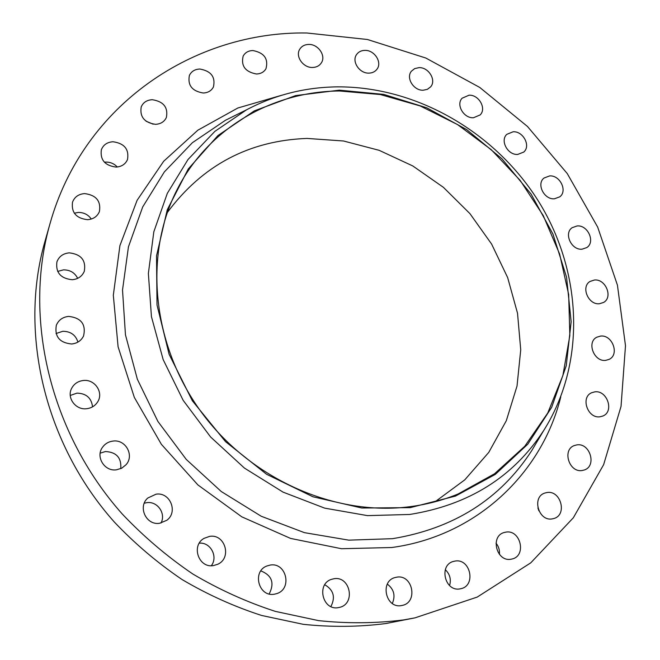 <?xml version="1.0" encoding="UTF-8"?>
<svg xmlns="http://www.w3.org/2000/svg" width="660" height="660" viewBox="0 0 660 660"><rect width="100%" height="100%" fill="white"/><g stroke="black" fill="none" stroke-linecap="round" stroke-linejoin="round"><path stroke-width="0.99" d="M100.163 453.156L105.443 451.531C116.465 452.125 121.572 457.834 120.763 468.649M116.416 469.821L121.72 468.196L126.019 464.747C134.582 455.524 125.656 439.213 113.099 441.061C108.718 441.598 105.221 443.619 102.622 447.133C95.238 456.58 104.395 471.677 116.416 469.821M144.268 503.217L146.792 502.672C157.426 500.973 166.213 513.554 160.99 523.034M159.621 523.273L166.732 520.327C178.398 512.111 170.082 491.84 156.073 494.183L147.865 497.978C137.453 506.731 146.19 525.616 159.621 523.273M199.279 543.18C210.474 541.976 218.353 556.677 211.324 565.727M213.452 565.595L217.874 564.217C232.196 557.766 224.953 533.61 209.616 536.374L204.039 538.362C190.856 545.581 198.66 568.392 213.452 565.595M260.84 570.9C271.953 575.33 274.733 583.019 269.181 593.959M274.346 594.206L276.754 593.612C292.586 588.902 286.325 562.031 270.204 565.067L266.747 566.033C251.848 571.585 258.695 597.292 274.346 594.206M324.761 584.735C333.597 589.957 335.635 597.234 330.899 606.557M338.324 607.629L339.62 607.357C355.921 603.776 350.179 575.619 333.894 578.762L331.7 579.29C316.148 583.63 322.418 610.838 338.324 607.629M387.337 584.116C393.971 589.231 395.637 595.683 392.32 603.471M401.404 605.583L402.286 605.41C418.374 602.332 412.69 574.06 396.709 577.178L395.068 577.541C379.607 581.262 385.721 608.767 401.404 605.583M445.31 569.695C449.906 574.126 451.333 579.414 449.576 585.56M459.946 588.885L460.87 588.703C476.347 585.684 470.431 558.096 455.045 561.082L453.478 561.421C438.537 564.976 444.79 591.946 459.946 588.885M496.015 543.172C498.671 546.455 499.81 550.184 499.414 554.367M510.955 559.235L512.185 558.979C526.82 555.736 520.534 529.345 505.89 532.117L504.108 532.521C489.943 536.192 496.493 562.089 510.955 559.235M537.908 507.994L538.923 510.873M552.172 518.909L553.864 518.529C567.534 514.932 560.868 490.017 547 492.525L544.83 493.045C531.581 496.996 538.461 521.499 552.172 518.909M582.12 470.522L584.356 469.978C597.011 465.977 590.007 442.654 576.898 444.881L574.241 445.574C561.957 449.856 569.135 472.832 582.12 470.522M600.014 416.79L602.852 416.031C614.493 411.625 607.208 389.928 594.8 391.858L591.607 392.758C580.297 397.402 587.73 418.803 600.014 416.79M605.707 360.36L609.147 359.362C619.814 354.56 612.315 334.43 600.542 336.08L596.772 337.219C586.41 342.21 594.033 362.084 605.707 360.36M599.494 303.732L603.562 302.453C613.297 297.289 605.649 278.635 594.421 280.022L590.057 281.44C580.602 286.762 588.357 305.184 599.494 303.732M582.062 249.183L586.765 247.591C595.642 242.104 587.895 224.796 577.12 225.943L572.146 227.692C563.541 233.31 571.395 250.396 582.062 249.183M554.408 198.8L559.746 196.845C567.823 191.062 560.002 174.974 549.615 175.915L544.013 178.035C536.201 183.925 544.112 199.798 554.408 198.8M517.729 154.432L523.735 152.072C531.069 146.008 523.198 131.018 513.117 131.777L506.863 134.318C499.785 140.473 507.746 155.257 517.729 154.432M473.467 117.752L480.142 114.931C486.791 108.603 478.888 94.586 469.037 95.197L462.124 98.208C455.73 104.618 463.724 118.429 473.467 117.752M423.241 90.222L427.399 89.323L430.609 86.881C436.639 80.305 428.686 67.147 419.017 67.642L414.703 68.582L411.419 71.189C405.652 77.839 413.68 90.783 423.241 90.222M368.915 73.12C372.388 73.021 375.086 71.717 376.984 69.193C382.437 62.37 374.443 49.954 364.897 50.374C361.276 50.457 358.504 51.843 356.59 54.532C351.409 61.413 359.477 73.606 368.915 73.12M312.551 67.468C316.453 67.353 319.382 65.827 321.337 62.89C326.271 55.828 318.227 44.055 308.748 44.434C304.689 44.533 301.678 46.15 299.722 49.269C295.086 56.38 303.196 67.914 312.551 67.468M256.476 73.994C260.815 73.829 263.983 72.072 265.98 68.706C268.562 58.806 264.198 52.759 252.879 50.539C248.366 50.68 245.124 52.544 243.144 56.125C240.859 65.967 245.305 71.924 256.476 73.994M203.239 93.01C208.015 92.796 211.414 90.775 213.427 86.963C215.647 77.014 211.118 71.032 199.831 69.028C194.857 69.234 191.383 71.362 189.395 75.421C187.506 85.297 192.118 91.154 203.239 93.01M146.042 121.201L153.136 124.179M155.529 124.327C160.718 124.022 164.332 121.754 166.361 117.513C168.292 107.448 163.597 101.508 152.295 99.709C146.883 99.998 143.187 102.399 141.207 106.928C139.648 116.886 144.416 122.677 155.529 124.327M104.379 162.187L105.839 162.071C110.393 162.055 114.205 163.696 117.29 166.996M116.102 167.087C121.646 166.691 125.441 164.183 127.495 159.555C129.236 149.308 124.402 143.377 113.008 141.751C107.209 142.148 103.323 144.82 101.351 149.77C100.023 159.868 104.94 165.635 116.102 167.087M74.299 213.197L78.301 212.438C83.853 212.413 88.184 214.624 91.286 219.046M87.599 219.689C93.374 219.194 97.309 216.496 99.404 211.596C101.112 201.077 96.178 195.071 84.587 193.594C78.515 194.098 74.481 196.993 72.484 202.273C71.255 212.602 76.296 218.41 87.599 219.689M57.659 271.441L63.443 269.858C70.051 269.849 74.794 272.679 77.665 278.347M72.253 279.724C78.07 279.139 82.071 276.358 84.274 271.384C86.212 260.428 81.213 254.257 69.275 252.854C63.112 253.457 58.987 256.468 56.909 261.896C55.556 272.605 60.671 278.545 72.253 279.724M70.257 395.464L76.915 393.145C86.229 393.36 91.435 397.922 92.549 406.849M86.551 408.721C91.468 408.136 95.197 405.817 97.738 401.767C103.81 392.436 94.793 379.046 83.424 380.482C78.037 381.117 74.093 383.757 71.61 388.402C66.511 397.765 75.628 410.173 86.551 408.721M56.034 333.531L62.774 331.295C70.603 331.337 75.661 334.933 77.938 342.086M71.684 343.992C77.237 343.373 81.197 340.692 83.572 335.957C86.163 324.357 81.197 317.839 68.665 316.396C62.692 317.048 58.583 320.009 56.331 325.273C54.45 336.584 59.573 342.829 71.684 343.992M167.277 212.594C202.397 165.297 248.985 140.58 307.032 138.427L343.513 140.993L379.153 150.323L412.805 165.965L443.38 187.316L469.928 213.625L491.601 244.051L507.664 277.613L517.522 313.252L520.732 349.825L517.019 386.075L506.311 420.709L488.755 452.405L464.788 479.837L435.105 501.757M339.487 90.981L380.333 94.537L420.148 105.93L457.553 124.575L491.263 149.704L520.154 180.386L543.23 215.564L559.622 254.034L568.664 294.492L569.844 335.511L562.881 375.557L547.75 413.028L524.749 446.3L494.521 473.781L458.098 493.985C442.942 500.239 426.938 504.471 410.091 506.674C335.354 516.565 250.321 479.242 201.077 411.766C151.8 344.272 143.798 254.974 176.789 190.261C207.999 127.99 272.621 91.369 339.487 90.981M410.256 507.639L361.828 508.018L312.964 496.782L266.574 474.268L225.522 441.639L192.374 400.81L169.117 354.313L157.014 305.011L156.519 255.882L167.277 209.731L188.257 168.985L217.924 135.564L254.38 110.831L295.556 95.601L339.355 90.164L383.724 94.397L426.748 107.803L466.669 129.599L501.913 158.763L531.077 194.065L552.956 234.085L566.569 277.241L571.156 321.775L566.239 365.788L551.694 407.278L527.81 444.155L495.322 474.375L455.532 496.064L410.256 507.639M409.654 514.47L367.504 515.625L324.687 508.142L283.049 492.121L244.447 468.088L210.639 437.027L183.133 400.298L163.144 359.551L151.437 316.643L148.368 273.446L153.821 231.8L167.31 193.355L188.017 159.505L214.871 131.373L246.65 109.75C274.849 94.883 305.019 87.252 337.177 86.864C417.194 86.328 496.353 132.85 539.418 202.752C582.219 272.712 586.245 363.264 543.716 430.485C513.348 477.081 468.666 505.073 409.654 514.47M403.763 619.897C375.911 623.428 347.515 623.675 318.557 620.623L275.335 611.383C246.79 602.11 219.285 589.652 192.819 574.002C167.261 556.66 143.773 536.695 122.347 514.107C49.492 432.284 23.141 317.188 49.987 223.74C83.589 103.678 195.17 31.078 306.859 33L367.447 39.501L425.791 58.014L479.754 87.442L527.464 126.464L567.262 173.58L597.679 227.106L617.438 285.178L625.49 345.716L621.035 406.395L603.636 464.665L573.334 517.778L530.747 562.856L477.246 597.069L415.024 617.851L403.763 619.897M415.024 617.851L385.753 623.56C358.792 626.992 331.32 627.256 303.344 624.335L261.624 615.466C234.085 606.565 207.57 594.594 182.077 579.546C157.459 562.873 134.846 543.675 114.246 521.944C44.17 443.231 18.868 332.318 44.864 241.766L49.987 223.74M246.65 109.75L225.456 120.268L236.816 114.634L225.456 120.268L192.39 142.7L164.373 171.88L142.684 206.976L128.444 246.848L122.521 290.021L125.45 334.793L137.362 379.261L157.905 421.451L186.285 459.451L221.257 491.518L261.236 516.252L304.4 532.645L348.793 540.152L392.518 538.684C453.725 528.544 500.09 499.257 531.613 450.813L543.716 430.485M560.802 396.775C542.124 472.882 476.899 536.027 391.809 547.511L341.5 548.724L290.573 538.42L241.791 516.83L197.893 484.918L161.403 444.353L134.335 397.419L118.09 346.78L113.322 295.259L119.914 245.602L137.131 200.261L163.663 161.279L197.851 130.193L237.806 108.017L281.564 95.296"/></g></svg>
